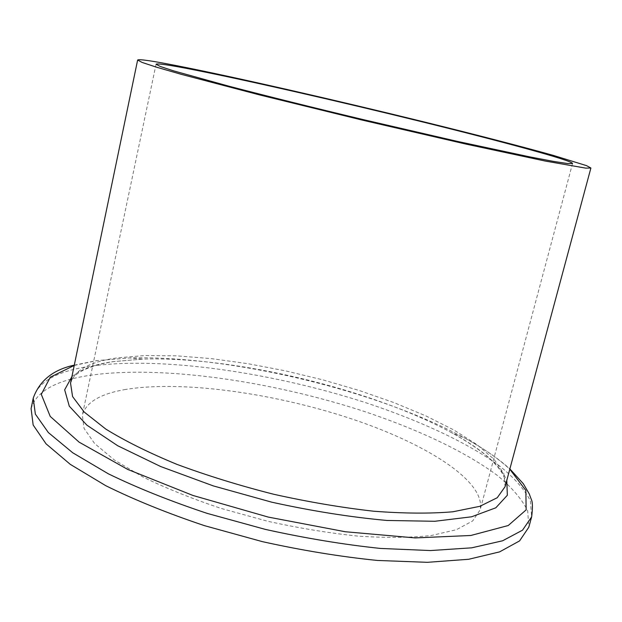 <?xml version="1.0" encoding="UTF-8"?>
<svg xmlns="http://www.w3.org/2000/svg" width="622" height="622" viewBox="0 0 622 622"><rect width="100%" height="100%" fill="white"/><g stroke="black" fill="none" stroke-linecap="round" stroke-linejoin="round"><path stroke-width="0.47" stroke-dasharray="3.11 2.33" d="M124.276 389.691C179.416 380.081 270.267 392.498 347.34 417.471C424.025 442.351 486.412 480.822 480.145 509.877L472.681 520.933L456.431 529.695L431.419 535.495C410.613 537.742 386.293 537.968 358.459 536.164C329.155 533.124 298.762 528.117 267.273 521.15L221.409 508.508C192.089 498.727 165.895 488.2 142.811 476.911L114.292 459.946L94.583 443.494L84.032 428.348L82.345 415.107C85.898 402.535 99.878 394.068 124.276 389.691M31.1 408.638C36.107 391.704 55.28 380.664 88.627 375.532C159.908 364.834 270.422 380.827 364.352 411.469C417.774 429.351 465.404 451.642 497.343 475.433C511.82 487.399 521.928 499.194 527.681 510.81L528.809 527.207M71.88 376.714C80.417 369.421 94.147 364.383 113.087 361.607L143.037 359.081C233.981 356.32 371.311 389.03 451.238 432.508C481.203 448.695 499.73 464.634 506.798 480.332M74.22 365.448L96.744 360.651L129.695 357.945L143.037 359.081L113.398 361.607C97.942 364.165 86.209 367.991 78.185 373.091C72.269 377.896 74.135 376.738 72.673 378.332L70.543 383.168C74.36 370.16 89.941 361.724 117.278 357.868L145.05 355.535L176.85 355.854L211.542 358.645L248.077 363.714L285.498 370.86L322.896 379.871L359.368 390.538L394.014 402.636L425.883 415.9L453.936 430.035L477.066 444.668L494.101 459.363L503.828 473.583L505.087 486.692C506.285 483.201 505.173 478.442 501.752 472.417L498.09 467.316C495.26 463.903 490.867 459.619 484.911 454.48C475.628 447.101 464.401 439.777 451.238 432.508L463.662 437.507C482.835 447.879 498.214 458.445 509.791 469.213M74.282 365.153L96.301 360.643L129.695 357.945C229.308 355.146 376.007 390.095 463.662 437.507C482.447 447.63 497.849 458.103 509.869 468.926M33.23 398.142C38.152 381.644 57.271 370.992 90.587 366.195C161.813 356.188 272.382 372.461 366.467 402.924C419.99 420.697 467.736 442.74 499.831 466.15C514.378 477.921 524.571 489.491 530.403 500.865L531.639 516.882M156.068 64.237L82.345 415.107M572.551 163.462L480.145 509.877"/><path stroke-width="0.93" d="M193.077 69.656C246.188 80.137 338.539 101.262 420.083 121.321C501.2 141.272 571.75 160.32 572.551 163.462L567.785 163.563L553.728 161.44L530.224 156.977L457.59 141.435L362.953 119.541C313.332 107.676 266.302 95.959 228.779 86.155L173.771 70.916L160.274 66.476L156.068 64.237C157.249 63.226 169.588 65.03 193.077 69.656M179.439 66.212C238.063 77.836 337.575 100.632 425.464 122.254C475.519 134.609 521.205 146.403 553.424 155.422L586.546 165.646L590.9 168.01L585.768 168.134L545.167 161.036L466.142 144.133L362.789 120.233L259.755 94.964L181.601 74.422L156.713 67.246L142.158 62.449L137.633 60.031C139.056 58.919 152.989 60.979 179.439 66.212M33.23 398.142L35.368 414.128L48.361 432.57L72.751 452.785L108.329 473.808C137.268 487.897 170.249 501.091 207.282 513.414L265.314 529.384C305.169 538.209 343.562 544.561 380.493 548.441L430.486 550.556L471.725 547.827L502.615 540.782L522.519 530.185L531.639 516.882L528.809 527.207L519.595 540.891L499.606 551.877L468.669 559.279L427.415 562.319L377.43 560.453C340.529 556.713 302.183 550.447 262.391 541.645L204.467 525.652C167.52 513.259 134.616 499.948 105.771 485.696L70.317 464.377L46.044 443.82L33.153 425.005L31.1 408.638L33.23 398.142C39.513 380.641 53.197 369.647 74.282 365.153M506.798 480.332L507.334 495.267L495.835 507.785L471.562 516.804L434.77 521.283L387.024 520.466C350.583 517.162 312.166 511.074 271.791 502.195L213.346 485.914L160.701 466.547L117.713 445.749L86.893 425.16L69.291 406.174L64.665 389.807L71.88 376.714M590.9 168.01L505.087 486.692L497.242 497.724L479.857 506.316L452.886 511.782C430.338 513.718 403.888 513.523 373.519 511.206C341.494 507.591 308.217 501.938 273.68 494.257C239.392 485.549 207.142 475.581 176.928 464.37C148.775 452.746 125.076 440.99 105.826 429.102L84.219 412.059L72.572 396.556L70.543 383.168L137.633 60.031M509.791 469.213L525.847 490.47L526.158 509.861L508.228 525.528L470.854 535.48L415.154 537.913L345.264 531.74L268.245 517.076L192.89 495.439L127.72 469.431L79.103 442.149L50.226 416.421L41.285 394.348L50.312 377.181L74.22 365.448M531.639 516.882C532.79 507.746 532.665 501.9 531.266 499.334L529.26 493.915L523.304 483.698L509.869 468.926"/></g></svg>
